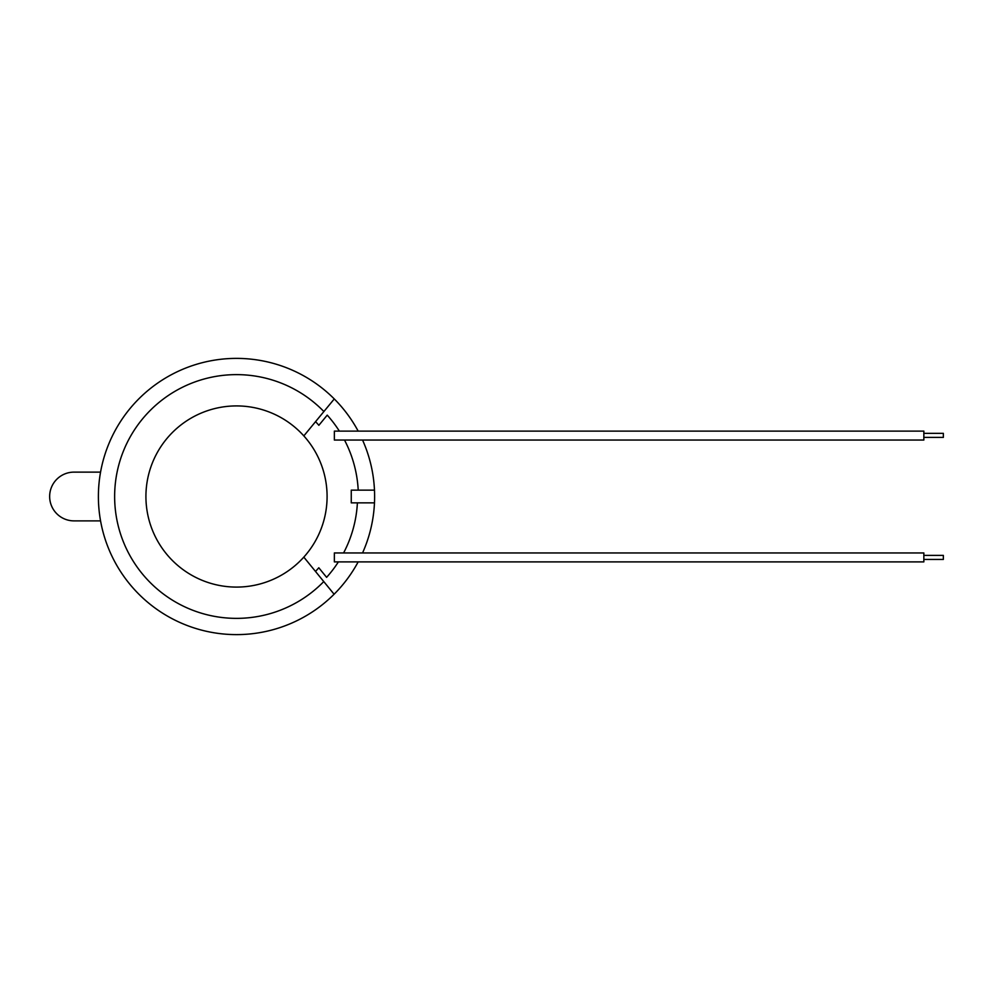 <?xml version="1.0" encoding="UTF-8"?>
<svg xmlns="http://www.w3.org/2000/svg" width="993" height="993" viewBox="0 0 993 993"><rect width="100%" height="100%" fill="white"/><g stroke="black" fill="none" stroke-linecap="round" stroke-linejoin="round"><path stroke-width="1.49" d="M100.566 520.878L74.028 520.878A24.378 24.378 0 0 1 49.65 496.5A24.378 24.378 0 0 1 74.028 472.122L100.566 472.122M236.508 587.086A90.586 90.586 0 0 1 158.061 451.207A90.586 90.586 0 0 1 314.955 451.207A90.586 90.586 0 0 1 236.508 587.086M923.85 559.444L943.35 559.444L943.35 555.385L923.85 555.385M923.85 561.889L923.85 552.952L334.356 552.952L334.356 561.889L923.85 561.889M303.833 435.89L334.269 398.938A138.114 138.114 0 0 1 358.163 431.111M358.163 561.889A138.114 138.114 0 0 1 334.095 594.236L323.768 581.575A121.866 121.866 0 0 1 150.663 583.003A121.866 121.866 0 0 1 150.775 409.886A121.866 121.866 0 0 1 323.879 411.536M323.768 581.575L303.821 557.123M334.095 594.236A138.114 138.114 0 0 1 108.932 443.586A138.114 138.114 0 0 1 334.269 398.938M923.85 431.111L334.356 431.111L334.356 440.048L923.85 440.048L923.85 431.111M315.563 421.64A108.87 108.87 0 0 1 318.865 425.302L327.231 415.136A121.866 121.866 0 0 1 339.345 431.111M344.509 440.048A121.866 121.866 0 0 1 358.212 490.145L374.473 490.145A138.114 138.114 0 0 1 374.473 502.855L357.393 502.855A121.047 121.047 0 0 1 343.59 552.952M362.557 440.048A138.114 138.114 0 0 1 374.473 490.145M358.212 490.145L351.261 490.145L351.261 502.855L357.393 502.855M374.473 502.855A138.114 138.114 0 0 1 362.557 552.952M338.39 561.889A121.047 121.047 0 0 1 326.61 577.343L318.803 567.773A108.87 108.87 0 0 1 315.489 571.422M318.865 425.302L327.231 415.136M326.61 577.343L318.803 567.773M923.85 437.404L943.35 437.404L943.35 433.345L923.85 433.345"/></g></svg>
